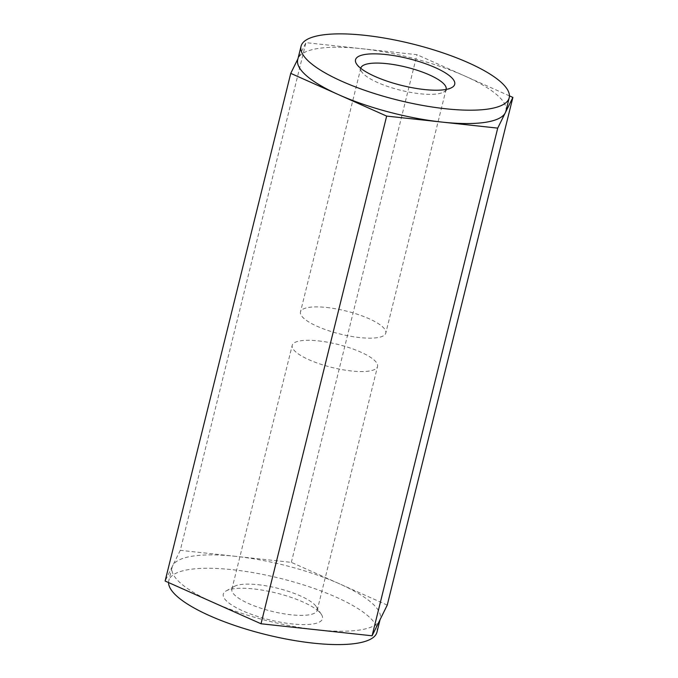 <?xml version="1.0" encoding="UTF-8"?>
<svg xmlns="http://www.w3.org/2000/svg" width="678" height="678" viewBox="0 0 678 678"><rect width="100%" height="100%" fill="white"/><g stroke="black" fill="none" stroke-linecap="round" stroke-linejoin="round"><path stroke-width="0.51" stroke-dasharray="3.39 2.54" d="M446.082 89.437A43.943 11.89 -166.1 0 1 443.607 92.081A43.943 11.89 -166.1 0 1 400.613 90.25A43.943 11.89 -166.1 0 1 361.73 71.826A43.943 11.89 -166.1 0 1 360.781 68.325M326.584 307.481A43.943 11.89 -166.1 0 1 385.79 333.084A43.943 11.89 -166.1 0 1 340.28 334.068A43.943 11.89 -166.1 0 1 300.473 311.973A43.943 11.89 -166.1 0 1 326.584 307.481M505.898 111.15A107.226 29.018 13.9 0 0 464.93 76.055A107.226 29.018 13.9 0 0 361.45 48.672A107.226 29.018 13.9 0 0 298.337 58.003A107.226 29.018 13.9 0 0 297.735 59.63M509.441 95.886L416.978 54.689L305.914 42.655L297.947 58.791M387.248 605.098L291.345 562.367L180.28 550.333L305.914 42.655M180.28 550.333L165.118 581.029M291.345 562.367L416.978 54.689M318.711 611.386A51.087 13.823 13.9 0 0 271.742 591.962A51.087 13.823 13.9 0 0 226.215 590.877A51.087 13.823 13.9 0 0 269.556 619.845A51.087 13.823 13.9 0 0 321.406 614.429A51.087 13.823 13.9 0 0 318.711 611.386M376.96 632.184A107.226 29.018 13.9 0 0 335.991 597.089A107.226 29.018 13.9 0 0 229.664 569.418A107.226 29.018 13.9 0 0 168.797 580.665A107.226 29.018 13.9 0 0 168.559 582.572M318.321 340.881A43.943 11.89 -166.1 0 1 377.527 366.484A43.943 11.89 -166.1 0 1 332.008 367.468A43.943 11.89 -166.1 0 1 292.21 345.373A43.943 11.89 -166.1 0 1 318.321 340.881M257.979 584.699A43.943 11.89 -166.1 0 1 313.948 604.013A43.943 11.89 -166.1 0 1 316.27 606.632A43.943 11.89 -166.1 0 1 317.185 610.302A43.943 11.89 -166.1 0 1 271.675 611.285A43.943 11.89 -166.1 0 1 231.876 589.19A43.943 11.89 -166.1 0 1 234.393 586.368A43.943 11.89 -166.1 0 1 257.979 584.699M235.808 556.35A107.226 29.018 13.9 0 0 172.695 565.681A107.226 29.018 13.9 0 0 172.102 567.308A107.226 29.018 13.9 0 0 213.07 602.403A107.226 29.018 13.9 0 0 316.55 629.786A107.226 29.018 13.9 0 0 379.663 620.446A107.226 29.018 13.9 0 0 380.265 618.819A107.226 29.018 13.9 0 0 339.297 583.733A107.226 29.018 13.9 0 0 235.808 556.35M443.607 92.081L451.785 87.581M361.73 71.826L356.594 64.02M360.815 68.156L300.473 311.973M446.124 89.267L385.79 333.084M317.185 610.302L377.527 366.484M231.876 589.19L292.21 345.373M234.393 586.368L226.215 590.877M316.27 606.632L321.406 614.429M172.102 567.308L168.797 580.665M380.265 618.819L380.053 619.658"/><path stroke-width="1.02" d="M360.781 68.325A43.943 11.89 -166.1 0 1 360.815 68.156A43.943 11.89 -166.1 0 1 386.926 63.664A43.943 11.89 -166.1 0 1 442.895 82.979A43.943 11.89 -166.1 0 1 446.124 89.267A43.943 11.89 -166.1 0 1 446.082 89.437M450.955 76.995A51.087 13.823 -166.1 0 1 451.785 87.581A51.087 13.823 -166.1 0 1 401.8 85.453A51.087 13.823 -166.1 0 1 356.594 64.02A51.087 13.823 -166.1 0 1 390.07 55.045A51.087 13.823 -166.1 0 1 450.955 76.995M301.04 46.274L297.735 59.63A107.226 29.018 13.9 0 0 338.703 94.725A107.226 29.018 13.9 0 0 442.192 122.108A107.226 29.018 13.9 0 0 505.305 112.768A107.226 29.018 13.9 0 0 505.898 111.15L509.203 97.785A107.226 29.018 13.9 0 0 412.097 43.867A107.226 29.018 13.9 0 0 301.04 46.274A107.226 29.018 13.9 0 0 308.939 61.605A107.226 29.018 13.9 0 0 419.224 104.802A107.226 29.018 13.9 0 0 508.61 99.412A107.226 29.018 13.9 0 0 509.203 97.785M297.947 58.791L290.752 73.36L386.655 116.091L497.72 128.125L512.882 97.42L509.441 95.886M386.655 116.091L261.022 623.768L165.118 581.029L290.752 73.36M261.022 623.768L372.086 635.795L497.72 128.125M372.086 635.795L387.248 605.098L512.882 97.42M168.559 582.572A107.226 29.018 13.9 0 0 176.687 596.004A107.226 29.018 13.9 0 0 290.04 639.761A107.226 29.018 13.9 0 0 376.96 632.184L380.053 619.658"/></g></svg>
